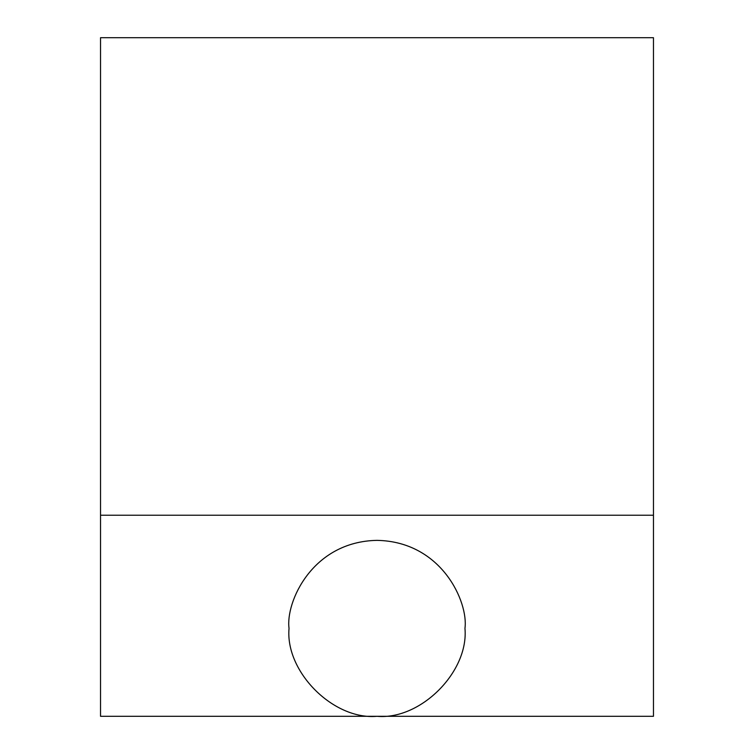 <?xml version="1.0" encoding="UTF-8"?>
<svg xmlns="http://www.w3.org/2000/svg" width="754" height="754" viewBox="0 0 754 754"><rect width="100%" height="100%" fill="white"/><g stroke="black" fill="none" stroke-linecap="round" stroke-linejoin="round"><path stroke-width="1.13" d="M464.964 628.336L464.964 628.336C468.498 602.606 442.108 541.57 377 540.364C311.892 541.57 285.502 602.606 289.036 628.336L289.036 628.336C285.097 671.852 333.475 720.23 377 716.3C420.525 720.23 468.903 671.852 464.964 628.336M653.464 37.7L100.536 37.7L100.536 515.236L653.464 515.236L653.464 37.7M653.464 515.236L653.464 716.3L100.536 716.3L100.536 515.236"/></g></svg>
